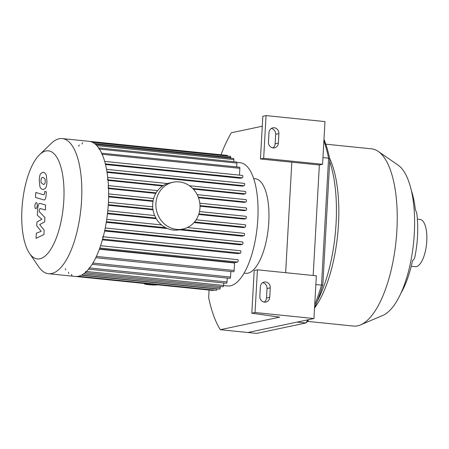 <?xml version="1.0" encoding="UTF-8"?>
<svg xmlns="http://www.w3.org/2000/svg" width="449" height="449" viewBox="0 0 449 449"><rect width="100%" height="100%" fill="white"/><g stroke="black" fill="none" stroke-linecap="round" stroke-linejoin="round"><path stroke-width="0.67" d="M314.558 307.834A115.674 43.716 -84.2 0 0 322.82 284.834L329.835 159.294A115.674 43.716 -84.2 0 0 323.982 139.274M323.892 140.874A118.065 44.619 95.8 0 1 328.595 158.171L321.501 285.115A118.065 44.619 95.8 0 1 314.727 304.837M329.835 159.294L328.595 158.171L322.954 157.593M308.727 319.632A115.674 43.716 -84.2 0 1 308.014 320.889L305.949 322.983L256.643 333.405L247.831 332.507L297.143 322.085L305.949 322.983A118.065 44.619 95.8 0 0 307.711 319.851M322.82 284.834L321.501 285.115L315.86 284.543M266.055 115.595L324.969 121.595L322.578 164.306L319.357 164.985L313.178 275.495L319.357 164.985L260.437 158.985L262.828 116.274L266.055 115.595L263.664 158.301L260.437 158.985M400.918 293.203A66.952 25.301 -84.2 0 0 412.513 260.639A63.971 15.928 11.8 0 0 414.747 257.546C417.705 243.307 418.457 229.108 416.992 214.942A63.971 29.073 173.8 0 0 415.359 209.795A66.952 25.301 -84.2 0 0 411.374 190.578M307.537 321.377L353.537 326.064A89.07 33.664 -84.2 0 0 360.558 324.896L382.857 315.4A77.116 29.146 -84.2 0 0 413.585 242.645A77.116 29.146 -84.2 0 0 398.162 165.193L378.238 151.397A89.07 33.664 -84.2 0 0 371.592 148.838L325.778 144.168M360.558 324.896A89.07 33.664 -84.2 0 0 396.052 240.86A89.07 33.664 -84.2 0 0 378.238 151.397M314.547 308.036A89.07 33.664 -84.2 0 0 329.639 158.34M317.325 301.099A93.555 35.359 -84.2 0 0 329.712 161.55M411.228 266.263L415.224 266.672A23.735 8.969 -84.2 0 0 426.55 243.97A23.735 8.969 -84.2 0 0 420.034 219.449L417.379 219.179M259.825 296.312L260.358 286.821A5.382 4.945 -101.9 0 1 264.197 282.062A5.382 4.945 -101.9 0 1 270.264 287.826L269.737 297.317A5.382 4.945 -101.9 0 1 265.892 302.076A5.382 4.945 -101.9 0 1 259.825 296.312M264.22 302.115A5.382 4.945 78.1 0 0 266.51 298.001L267.043 288.511A5.382 4.945 78.1 0 0 262.648 282.702M268.446 142.086L268.979 132.595A5.382 4.945 -101.9 0 1 272.818 127.836A5.382 4.945 -101.9 0 1 278.891 133.606L278.358 143.096A5.382 4.945 -101.9 0 1 274.519 147.856A5.382 4.945 -101.9 0 1 268.446 142.086M272.84 147.895A5.382 4.945 78.1 0 0 275.13 143.775L275.664 134.285A5.382 4.945 78.1 0 0 271.269 128.476M251.816 313.206L254.201 270.5L257.429 269.815L255.043 312.526L251.816 313.206L279.682 317.151L220.302 329.701A118.065 44.619 95.8 0 1 208.662 297.586L209.082 290.071M221.031 154.765A118.065 44.619 95.8 0 1 231.308 132.769L262.272 126.225M291.822 162.179L285.648 272.695M220.302 329.701L247.831 332.507L313.958 318.526L316.349 275.821L257.429 269.815M313.958 318.526L255.043 312.526M322.578 164.306L263.664 158.301M29.511 253.365L38.681 266.762A67.911 25.666 -84.2 0 0 48.503 273.71L75.303 276.438A67.911 25.666 -84.2 0 0 107.721 211.479A67.911 25.666 -84.2 0 0 89.076 141.317L62.271 138.584A67.911 25.666 -84.2 0 0 59.156 138.763A67.911 25.666 -84.2 0 0 51.248 143.411L39.568 154.681A54.329 20.531 -84.2 0 0 22.45 202.791A54.329 20.531 -84.2 0 0 29.511 253.365A54.329 20.531 -84.2 0 0 62.248 215.009A54.329 20.531 -84.2 0 0 45.888 150.965A54.329 20.531 -84.2 0 0 39.568 154.681M48.503 273.71A67.911 25.666 -84.2 0 0 80.915 208.751A67.911 25.666 -84.2 0 0 62.271 138.584M85.035 272.7A1.195 0.455 -84.2 0 0 85.613 271.415M88.464 269.175A1.195 0.455 -84.2 0 0 89.048 267.89M102.372 239.076A1.195 0.455 -84.2 0 0 102.894 237.863A1.195 0.455 -84.2 0 0 102.563 236.702M107.934 187.963A1.195 0.455 -84.2 0 0 108.456 186.75A1.195 0.455 -84.2 0 0 108.119 185.589M107.305 179.774A1.195 0.455 -84.2 0 0 107.827 178.562A1.195 0.455 -84.2 0 0 107.491 177.394M101.867 154.248A1.195 0.455 -84.2 0 0 101.525 153.16M98.926 149.034A1.195 0.455 -84.2 0 0 98.584 147.94M82.711 142.72A1.195 0.455 -84.2 0 0 82.128 144.006M79.35 145.055A1.195 0.455 -84.2 0 0 78.766 146.34M65.459 268.727A1.195 0.455 -84.2 0 0 65.795 269.815M68.495 272.234A1.195 0.455 -84.2 0 0 68.832 273.329M71.604 274.378A1.195 0.455 -84.2 0 0 71.947 275.467M223.596 285.542L227.66 285.957A61.934 23.404 -84.2 0 0 257.226 226.717A61.934 23.404 -84.2 0 0 240.221 162.729L236.853 162.386M104.684 161.41L242.432 175.447A1.195 0.455 95.8 0 1 242.488 175.441A1.195 0.455 95.8 0 1 242.825 176.603A1.195 0.455 95.8 0 1 242.303 177.815L240.271 178.247L105.509 164.514M106.553 169.352L244.262 183.383A1.195 0.455 95.8 0 1 244.312 183.377A1.195 0.455 95.8 0 1 244.649 184.545A1.195 0.455 95.8 0 1 244.127 185.757L242.252 186.15L107.07 172.377M245.474 191.459L189.467 185.751L245.418 191.459A1.195 0.455 95.8 0 1 245.474 191.459A1.195 0.455 95.8 0 1 245.811 192.621A1.195 0.455 95.8 0 1 245.289 193.833L243.481 194.215L193.306 189.102M162.611 185.97L108.057 180.414M197.184 194.67L246.052 199.648A1.195 0.455 95.8 0 1 246.103 199.648A1.195 0.455 95.8 0 1 246.439 200.81A1.195 0.455 95.8 0 1 245.917 202.022L244.133 202.398L198.514 197.751M155.792 193.396L108.551 188.586M246.271 207.938L199.811 203.201L246.215 207.938A1.195 0.455 95.8 0 1 246.271 207.938A1.195 0.455 95.8 0 1 246.608 209.099A1.195 0.455 95.8 0 1 246.086 210.312L244.284 210.693L200.018 206.181M152.997 201.388L108.607 196.864M199.496 211.586L245.957 216.317A1.195 0.455 95.8 0 1 246.007 216.311A1.195 0.455 95.8 0 1 246.344 217.479A1.195 0.455 95.8 0 1 245.822 218.691L243.975 219.078L198.716 214.47M153.025 209.812L108.248 205.249M194.512 221.997L245.143 227.155L243.212 227.564L194.03 222.552M156.274 218.708L107.479 213.735M181.475 229.338L244.032 235.714L241.989 236.146L179.42 229.77M167.483 228.558L106.284 222.317M104.763 230.337L242.46 244.368L240.243 244.84L104.617 231.022M102.613 239.104L240.361 253.141L237.88 253.663L102.4 239.856M99.801 248.005L237.594 262.048L234.692 262.659L99.482 248.881M99.364 249.212L234.558 262.991L234.137 270.455A1.195 0.455 95.8 0 1 233.559 271.746L95.766 257.704M230.848 271.465L230.539 277.055A1.195 0.455 95.8 0 1 229.955 278.346L92.124 264.298M227.25 278.066L227.031 281.95A1.195 0.455 95.8 0 1 226.448 283.24L88.582 269.192M223.742 282.965L223.602 285.474A1.195 0.455 95.8 0 1 223.018 286.765L85.119 272.711M220.313 286.49L220.234 287.809A1.195 0.455 95.8 0 1 219.656 289.094L81.724 275.041M216.946 288.819L216.934 289.038A1.195 0.455 95.8 0 1 216.351 290.329L78.395 276.27M75.488 276.455L213.112 290.481A1.195 0.455 -84.2 0 0 213.522 290.037M245.143 227.155A1.195 0.455 -84.2 0 0 245.665 225.942A1.195 0.455 -84.2 0 0 245.328 224.781A1.195 0.455 -84.2 0 0 245.277 224.786L196.157 219.78M244.032 235.714A1.195 0.455 -84.2 0 0 244.553 234.501A1.195 0.455 -84.2 0 0 244.222 233.34A1.195 0.455 -84.2 0 0 244.166 233.34L187.328 227.548M242.46 244.368A1.195 0.455 -84.2 0 0 242.982 243.156A1.195 0.455 -84.2 0 0 242.651 241.994A1.195 0.455 -84.2 0 0 242.595 242L105.246 228.002M240.361 253.141A1.195 0.455 -84.2 0 0 240.883 251.928A1.195 0.455 -84.2 0 0 240.546 250.761A1.195 0.455 -84.2 0 0 240.49 250.767L103.236 236.78M237.594 262.048A1.195 0.455 -84.2 0 0 238.116 260.835A1.195 0.455 -84.2 0 0 237.779 259.668A1.195 0.455 -84.2 0 0 237.723 259.674L100.598 245.698L237.779 259.668M227.57 156.056A1.195 0.455 -84.2 0 0 227.239 155.399L89.256 141.34M230.719 158.205L230.758 157.442A1.195 0.455 -84.2 0 0 230.421 156.347L92.466 142.288M233.755 161.713L233.873 159.58A1.195 0.455 -84.2 0 0 233.531 158.491L95.609 144.438M236.696 166.933L236.909 163.094A1.195 0.455 -84.2 0 0 236.567 161.999L98.679 147.951M239.469 175.132L239.85 168.313A1.195 0.455 -84.2 0 0 239.513 167.219L101.654 153.171M244.048 273.155L245.642 273.318A47.538 17.966 -84.2 0 0 268.334 227.845A47.538 17.966 -84.2 0 0 255.279 178.736L253.685 178.573M40.191 203.431C38.94 202.965 38.109 204.705 37.71 208.65L37.346 215.267L41.869 219.252L36.97 221.974L36.751 225.881L41.196 231.336L36.341 233.177L36.055 238.329L43.951 234.574L44.193 230.214L39.686 224.618L44.664 221.84L44.906 217.473L39.17 211.58L39.259 210.031L40.04 208.459L45.327 209.997L45.607 205.008L40.012 203.397M41.403 178.068L40.938 180.313L41.14 182.715L43.559 184.556L44.81 183.804L45.276 181.598L45.074 179.157L43.295 177.456L42.644 177.316L41.403 178.068M39.821 186.268C40.382 188.114 41.314 189.164 42.627 189.399L43.424 189.568L45.697 188.013C46.32 186.98 46.747 185.01 46.971 182.103L46.393 175.604C45.837 173.757 44.894 172.708 43.575 172.467L42.79 172.298L40.517 173.858C39.894 174.902 39.467 176.889 39.237 179.808L39.821 186.268M43.693 199.889C44.945 200.372 45.77 198.638 46.18 194.692L46.337 191.852L44.743 191.375L44.636 193.3L43.856 194.86L35.802 192.469L35.522 197.465L43.884 199.928M37.245 205.384C37.278 203.554 36.941 202.622 36.234 202.606C35.51 202.926 35.061 204.02 34.887 205.883C34.854 207.713 35.19 208.639 35.898 208.662C36.622 208.336 37.071 207.242 37.245 205.384M173.011 182.249L169.784 182.928A23.915 21.979 78.1 0 0 153.227 210.873A23.915 21.979 78.1 0 0 179.673 229.72L182.9 229.041A23.915 21.979 78.1 0 0 199.979 207.887A23.915 21.979 78.1 0 0 173.011 182.249A23.915 21.979 78.1 0 0 156.448 210.188A23.915 21.979 78.1 0 0 182.9 229.041M267.043 288.511L270.264 287.826M266.51 298.001L269.737 297.317M275.664 134.285L278.891 133.606M275.13 143.775L278.358 143.096M105.347 163.863L242.303 177.815M106.974 171.776L244.127 185.757M108.001 179.841L163.369 185.488M192.705 188.473L245.289 193.833M107.754 177.434L167.578 183.529L107.754 177.422M108.529 188.024L156.1 192.868M198.295 197.173L245.917 202.022M108.422 185.628L157.633 190.64L108.422 185.617M108.613 196.303L153.098 200.838M200.007 205.614L246.086 210.312M153.653 198.497L108.636 193.912L153.648 198.503M108.417 202.303L152.699 206.815M96.372 256.418L234.137 270.455M92.898 263.03L230.539 277.055M89.581 267.946L227.031 281.95M86.444 271.499L223.602 285.474M83.604 273.884L220.234 287.809M81.364 275.226L216.934 289.038M161.511 224.91L106.744 219.331L161.522 224.921M107.794 210.772L154.686 215.554L107.794 210.766M102.153 154.282L239.85 168.313M99.437 149.085L236.909 163.094M96.799 145.616L233.873 159.58M94.543 143.562L230.758 157.442M106.385 221.688L165.715 227.733M107.547 213.135L155.91 218.062M108.288 204.677L152.929 209.223M198.901 213.909L245.822 218.691M157.487 284.812A6.875 0.763 3.2 0 1 148.591 284.711A6.875 0.763 3.2 0 1 144.831 283.521M242.488 175.441L104.684 161.399M244.312 183.377L106.548 169.34M246.103 199.648L197.178 194.658M103.242 236.769L240.546 250.761M105.251 227.991L242.651 241.994M187.345 227.542L244.222 233.34M196.162 219.769L245.328 224.781M108.422 202.291L152.694 206.804M199.502 211.574L246.007 216.311M143.528 283.392L146.11 284.391L151.257 284.924L157.627 284.829"/></g></svg>
